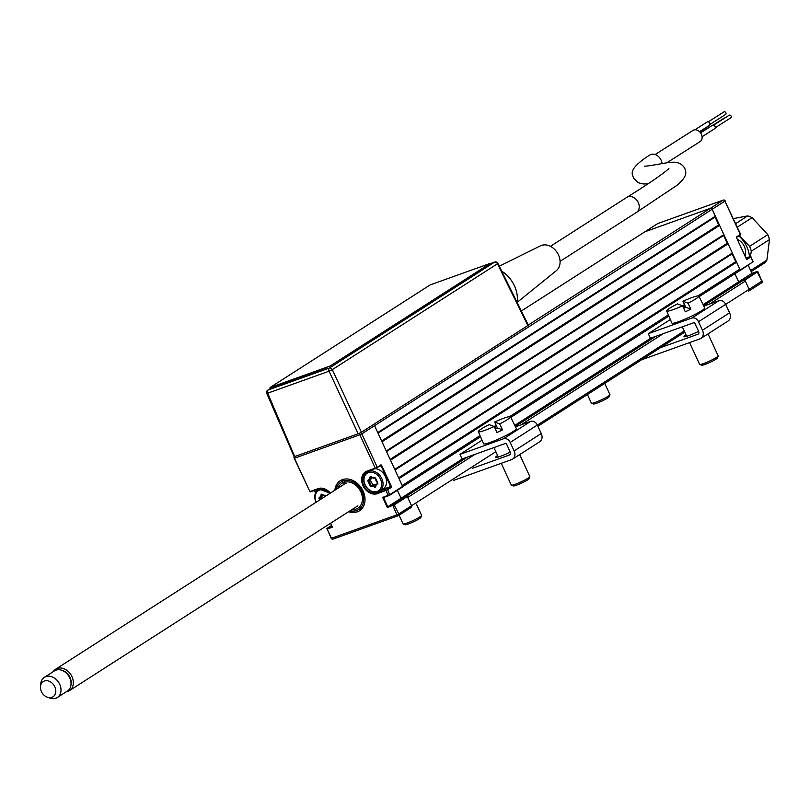 <?xml version="1.0" encoding="UTF-8"?>
<svg xmlns="http://www.w3.org/2000/svg" width="810" height="810" viewBox="0 0 810 810"><rect width="100%" height="100%" fill="white"/><g stroke="black" fill="none" stroke-linecap="round" stroke-linejoin="round"><path stroke-width="1.21" d="M726.762 240.924A11.988 9.285 -122.7 0 0 726.246 241.218L726.752 240.894M657.993 223.479A1.529 0.952 70.3 0 0 657.862 223.509A1.529 0.952 70.3 0 0 657.74 223.57L644.983 231.751L710.38 208.312A1.529 1.185 57.3 0 1 712.152 209.294L740.208 270.024L752.966 261.853L750.738 257.023L747.205 259.281L746.617 258.957L750.141 256.689L745.929 258.046L750.03 256.588M749.058 257.388L750.222 256.648M736.624 237.33L740.219 235.042L736.523 237.37M740.219 235.042L740.229 234.282M736.685 237.3L736.786 236.733A1.023 0.638 70.3 0 0 736.675 237.998L746.212 258.643M756.935 271.542L751.994 273.304L738.659 281.839L744.299 279.825L757.056 271.644L751.963 273.324L748.278 265.356M748.653 291.134A1.529 1.185 -122.7 0 0 749.139 289.352A1.529 1.185 57.3 0 1 748.653 291.134L761.592 282.872A1.529 1.185 -122.7 0 0 761.896 281.171L757.056 271.644M757.522 271.796L744.886 280.149L749.139 289.352L745.311 281.07L709.388 304.094M744.886 280.149L744.299 279.825M734.913 273.729L738.659 281.839L734.913 273.729M740.046 270.621L753.229 261.61L739.398 270.854M740.107 270.591L740.208 270.024M393.954 504.387L398.793 513.915L396.859 514.846L392.668 505.005L406.711 496.216L407.298 496.54L394.551 504.711L387.342 507.526L382.664 497.401L389.873 494.596L402.621 486.415L374.564 425.685A1.529 1.185 -122.7 0 0 373.258 424.653A1.529 1.185 57.3 0 1 374.564 425.685L377.754 432.58L715.341 216.189L712.152 209.294A1.529 1.185 -122.7 0 0 710.38 208.312L644.983 231.751A1.529 1.185 -122.7 0 0 644.801 231.842A1.529 1.185 57.3 0 1 644.983 231.751L521.346 311L644.801 231.842A1.529 1.185 57.3 0 0 644.638 231.974M657.386 223.793A1.529 1.185 57.3 0 1 657.74 223.57L723.138 200.141A1.529 0.952 70.3 0 1 723.259 200.08L657.862 223.509M726.459 241.694A11.472 8.89 57.3 0 1 726.995 241.42A11.472 8.89 57.3 0 0 726.459 241.694L726.965 241.36M733.749 257.469A10.459 8.1 57.3 0 0 734.619 257.924A6.885 5.336 57.3 0 1 734.002 258.005M348.644 511.687A17.85 13.831 -122.7 0 0 359.549 510.756A17.85 13.831 -122.7 0 0 363.072 491.022A17.85 13.831 -122.7 0 0 340.281 480.705A17.85 13.831 -122.7 0 0 334.884 490.222M381.672 489.949L377.43 493.644A12.494 9.68 57.3 0 1 363.012 485.676A12.494 9.68 57.3 0 1 367.011 471.106L375.273 468.139L359.863 434.778L361.807 433.856A1.529 1.185 -122.7 0 0 360.379 432.824M367.406 471.42A11.988 9.285 -122.7 0 0 366.019 472.108A11.988 9.285 -122.7 0 0 364.135 486.304A11.988 9.285 -122.7 0 0 377.48 493.017L387.636 489.756L377.43 493.644M385.752 490.05L388.375 495.821L382.664 497.401L383.525 497.553L387.777 506.756L401.072 498.231L397.396 490.273L401.072 498.231L462.601 458.794M382.36 489.503L390.633 486.537L391.169 487.498L387.636 489.756L389.772 495.153L383.484 497.573M387.342 507.526L387.777 506.756L392.668 505.005M309.764 491.326L294.151 458.095A1.529 1.185 57.3 0 1 294.212 456.627M398.054 515.788L332.91 539.136A1.529 0.952 -109.7 0 1 332.788 539.197A1.529 0.952 -109.7 0 1 331.462 538.275L396.859 514.846A1.529 0.952 -109.7 0 0 398.186 515.757A1.529 0.952 -109.7 0 0 398.307 515.697A1.529 1.185 -122.7 0 0 398.793 513.915L411.551 505.744A1.529 1.185 57.3 0 1 411.065 507.526A1.529 1.185 -122.7 0 0 411.551 505.744L407.298 496.54M332.232 539.146A1.529 1.185 57.3 0 1 331.148 538.154L326.886 528.515M326.916 528.464L332.221 526.642M332.151 526.692L330.571 523.27M315.505 492.895L314.371 490.435M314.442 490.404L315.546 492.794M318.553 488.926L309.876 491.579L318.148 488.612A12.494 9.68 57.3 0 1 330.379 493.108M294.384 456.607A1.529 0.952 -109.7 0 0 294.465 458.217L359.863 434.778A1.529 0.952 -109.7 0 1 359.832 433.087M391.169 487.498A1.023 0.638 70.3 0 0 391.281 486.233L381.712 465.527A1.023 0.638 70.3 0 0 380.751 464.95L377.176 467.734M390.633 486.537L381.065 465.831L378.989 466.58M370.929 486.263A11.472 8.89 -122.7 0 1 370.109 485.301A11.472 8.89 -122.7 0 0 370.929 486.263L371.101 485.615L372.823 485.524L372.671 486.172L370.95 486.263A1.023 0.79 57.3 0 1 369.876 485.332L370.565 485.139L370.059 482.912L369.37 483.094L369.937 482.659L368.651 480.988L370.281 479.945L372.732 484.562L371.101 485.615M387.048 489.432L390.572 487.175L381.561 490.404A11.988 9.285 57.3 0 1 380.498 490.698M294.465 458.217L309.876 491.579M330.642 523.23L332.464 527.188L327.21 529.072L331.462 538.275M402.621 486.415L389.701 495.183M406.711 496.216L401.072 498.231L405.962 496.479L467.481 457.042M350.153 510.725A16.322 12.646 -122.7 0 0 356.714 510.452A16.322 12.646 -122.7 0 0 362.151 491.883A16.322 12.646 -122.7 0 0 343.875 480.765L343.531 479.196M359.691 510.664A17.85 13.831 57.3 0 1 357.656 511.647A17.85 13.831 57.3 0 1 348.938 511.505M342.033 479.733L342.377 481.302A16.322 12.646 -122.7 0 0 336.383 489.26M335.178 490.03A17.85 13.831 57.3 0 1 340.433 480.613M351.904 509.601A14.793 11.461 57.3 0 0 361.867 494.718A14.793 11.461 57.3 0 0 344.513 482.152L346.457 483.297M338.145 488.136A14.793 11.461 57.3 0 1 343.015 482.689L344.949 483.843M342.377 481.302L343.015 482.689M344.513 482.152L343.875 480.765M744.795 255.585A11.472 8.89 -122.7 0 0 737.272 239.315M316.082 502.271A11.472 8.89 57.3 0 1 316.042 502.18A11.472 8.89 57.3 0 1 318.31 489.493A11.472 8.89 57.3 0 1 320.942 488.481M321.418 497.451L319.788 498.494L321.418 496.783L322.137 498.393M322.451 494.414L321.337 496.469L322.967 495.426L321.418 496.783M323.129 494.788L322.967 495.426M326.4 495.416L325.043 495.274M319.909 499.821L319.221 498.93A1.023 0.79 57.3 0 1 319.211 497.593L320.649 496.419L321.094 494.657A1.023 0.79 57.3 0 1 322.157 494.252L324.101 495.325L325.822 495.234A1.023 0.79 57.3 0 1 326.562 495.558M329.63 493.594A10.459 8.1 -122.7 0 0 318.31 490.698A10.459 8.1 -122.7 0 0 316.214 502.19M365.108 484.755A10.459 8.1 -122.7 0 0 377.176 491.427A10.459 8.1 -122.7 0 0 380.518 479.236A10.459 8.1 -122.7 0 0 368.459 472.564A10.459 8.1 -122.7 0 0 365.108 484.755M381.814 478.619A11.472 8.89 57.3 0 1 379.546 491.305A11.472 8.89 57.3 0 1 364.905 484.674A11.472 8.89 57.3 0 1 367.163 471.987A11.472 8.89 57.3 0 1 381.814 478.619M379.546 491.305L383.019 489.078A11.472 8.89 -122.7 0 0 385.287 476.391A11.472 8.89 -122.7 0 0 375.151 468.646M371.932 477.505L368.084 481.413A1.023 0.79 57.3 0 1 368.074 480.077L369.512 478.912L369.947 477.151A1.023 0.79 57.3 0 1 371.01 476.746L372.954 477.819L374.686 477.728A1.023 0.79 57.3 0 1 375.759 478.659L377.551 482.568A1.023 0.79 57.3 0 1 377.551 483.904L375.901 484.775L377.794 483.145M371.709 478.102L370.281 479.945M376.123 485.068L375.678 486.84A1.023 0.79 57.3 0 1 374.615 487.245L375.455 486.597M375.678 486.84L375.972 484.674L377.804 483.367M377.419 482.709L376.134 481.029L377.551 482.568M375.526 478.599L376.042 480.836A0.506 0.506 0 0 0 376.134 481.029L375.759 478.659M372.732 484.562L374.686 484.532L373.056 485.575L375.516 486.314M374.686 484.532L375.8 485.149M374.453 484.481L372.823 485.524M370.97 476.989L370.2 478.963L371.83 477.92M375.263 477.91L374.686 477.728M375.07 478.032L372.985 478.092L371.01 476.746M373.046 478.022L369.947 477.151M374.615 487.245L372.671 486.172M482.021 440.235L459.958 454.38L462.085 458.986L505.673 443.364A0.658 0.516 57.3 0 1 506.432 443.789L510.361 452.274A2.298 1.782 57.3 0 1 509.905 454.815A2.298 1.782 57.3 0 1 509.622 454.947L472.22 468.352M459.958 454.38L503.547 438.757A5.761 4.465 57.3 0 1 510.199 442.442L514.117 450.927A7.391 5.731 57.3 0 1 512.659 459.108A7.391 5.731 57.3 0 1 511.748 459.553L453.246 480.512M512.659 459.108L539.794 441.713A7.391 5.731 -122.7 0 0 541.252 433.532L537.334 425.048A5.761 4.465 -122.7 0 0 530.682 421.372L515.454 426.829M510.27 452.091A12.747 1.417 155.2 0 1 495.659 457.316A12.747 1.417 155.2 0 1 497.613 455.483M698.605 331.371A12.747 1.417 155.2 0 1 683.994 336.595A12.747 1.417 155.2 0 1 685.948 334.763M670.356 319.515L648.294 333.659L650.41 338.266L694.008 322.643A0.658 0.516 57.3 0 1 694.767 323.068L698.696 331.553A2.298 1.782 57.3 0 1 697.957 334.226L660.555 347.632M648.294 333.659L691.882 318.046A5.761 4.465 57.3 0 1 698.524 321.722L702.452 330.207A7.391 5.731 57.3 0 1 700.994 338.388L728.129 320.993A7.391 5.731 -122.7 0 0 729.587 312.812L725.669 304.327A5.761 4.465 -122.7 0 0 719.017 300.652L703.789 306.109M700.994 338.388A7.391 5.731 57.3 0 1 700.083 338.833L641.581 359.792M421.585 515.494L420.835 517.499A8.667 0.962 155.2 0 1 414.224 521.488A8.667 0.962 155.2 0 1 405.192 524.728L403.177 523.999A10.196 1.134 -24.8 0 0 413.809 520.192A10.196 1.134 -24.8 0 0 421.585 515.494A10.196 1.134 -24.8 0 0 421.595 515.352L416.401 504.134M399.067 515.241L403.066 523.908A10.196 1.134 -24.8 0 0 403.177 523.999M496.145 425.28L494.211 426.516L489.149 424.612A17.719 1.964 -24.8 0 0 478.335 431.679A17.719 1.964 -24.8 0 0 494.201 426.516L496.996 432.5A17.891 1.984 -24.8 0 0 499.78 431.203A17.891 1.984 -24.8 0 0 502.483 429.887L497.38 427.964A17.891 1.984 -24.8 0 0 495.325 428.915M478.335 431.679L483.55 443.789A18.063 2.005 -24.8 0 0 502.565 437.197A18.063 2.005 -24.8 0 0 516.345 428.632L510.502 416.816A17.719 1.964 -24.8 0 0 494.647 421.99L497.38 427.964M502.483 429.887L499.699 423.893A17.719 1.964 -24.8 0 0 510.502 416.816M499.699 423.893L494.647 421.99M529.831 476.705L529.082 478.71A8.667 0.962 155.2 0 1 522.47 482.699A8.667 0.962 155.2 0 1 513.439 485.939L511.424 485.21A10.196 1.134 -24.8 0 0 522.055 481.403A10.196 1.134 -24.8 0 0 529.831 476.705A10.196 1.134 -24.8 0 0 529.831 476.563L519.686 454.602M501.238 463.32L511.312 485.129A10.196 1.134 -24.8 0 0 511.424 485.21M591.411 403.056A10.196 1.134 -24.8 0 0 591.401 403.188A10.196 1.134 -24.8 0 0 591.513 403.279L591.513 403.279A10.196 1.134 -24.8 0 0 601.141 399.938A10.196 1.134 -24.8 0 0 609.92 394.774A10.196 1.134 -24.8 0 0 609.92 394.632L604.736 383.413M609.92 394.774L609.171 396.778A8.667 0.962 155.2 0 1 601.708 401.163A8.667 0.962 155.2 0 1 593.528 404.008A8.667 0.962 155.2 0 1 593.517 404.008L591.513 403.279M684.48 304.56L682.546 305.795L677.484 303.892A17.719 1.964 -24.8 0 0 666.671 310.959A17.719 1.964 -24.8 0 0 682.536 305.795L685.331 311.779A17.891 1.984 -24.8 0 0 688.115 310.483A17.891 1.984 -24.8 0 0 690.819 309.167L685.716 307.243A17.891 1.984 -24.8 0 0 683.66 308.195M666.671 310.959L671.885 323.068A18.063 2.005 -24.8 0 0 690.9 316.477A18.063 2.005 -24.8 0 0 704.68 307.911L698.838 296.095A17.719 1.964 -24.8 0 0 682.972 301.269L685.716 307.243M690.819 309.167L688.034 303.173A17.719 1.964 -24.8 0 0 698.838 296.095M688.034 303.173L682.972 301.269M718.166 355.985L717.407 357.99A8.667 0.962 155.2 0 1 710.805 361.979A8.667 0.962 155.2 0 1 701.764 365.219L699.759 364.49A10.196 1.134 -24.8 0 0 710.38 360.683A10.196 1.134 -24.8 0 0 718.166 355.985A10.196 1.134 -24.8 0 0 718.166 355.853L708.021 333.882M689.573 342.6L699.648 364.409A10.196 1.134 -24.8 0 0 699.759 364.49M748.44 265.69A25.191 19.521 -122.7 0 0 748.612 265.143M749.473 256.78A25.191 19.521 -122.7 0 0 738.821 235.933M750.354 256.79L751.315 251.201L769.5 239.547A28.046 21.738 -122.7 0 0 767.799 234.667L749.615 246.321A28.046 21.738 57.3 0 1 751.315 251.201M749.615 246.321L739.246 235.659M745.473 257.053A20.402 15.805 -122.7 0 0 745.22 254.31M733.344 218.578L747.691 215.905A28.046 21.738 57.3 0 1 752.105 217.657L767.799 234.667M769.5 239.547L766.898 260.091A28.046 21.738 57.3 0 1 765.632 261.751A28.046 21.738 57.3 0 1 764.184 263.22L751.154 271.573M766.898 260.091L750.657 270.5M737.303 227.144L752.105 217.657M747.691 215.905L735.672 223.611M40.53 686.465L40.753 683.842A11.988 9.285 57.3 0 1 43.497 678.01A11.988 9.285 57.3 0 1 44.388 677.332A11.988 9.285 57.3 0 1 58.269 681.807A11.988 9.285 57.3 0 1 58.229 696.833A11.988 9.285 57.3 0 1 57.328 697.511A11.988 9.285 57.3 0 1 49.896 698.098L47.415 697.218A9.042 7.006 -122.7 0 0 53.703 696.256A9.042 7.006 -122.7 0 0 53.409 684.49A9.042 7.006 -122.7 0 0 42.596 682.06A9.042 7.006 -122.7 0 0 40.53 686.465A9.042 7.006 -122.7 0 0 40.5 686.85A10.56 10.56 0 0 0 47.051 697.076A9.042 7.006 -122.7 0 0 47.415 697.218M57.328 697.511L67.372 691.072A11.988 9.285 -122.7 0 0 68.263 690.393A11.988 9.285 -122.7 0 0 68.313 675.368A11.988 9.285 -122.7 0 0 54.432 670.893L44.388 677.332M70.885 685.452A11.218 8.697 -122.7 0 0 61.013 670.042M53.227 671.672A12.747 9.882 57.3 0 1 55.647 669.212A12.747 9.882 57.3 0 1 57.216 668.442A12.747 9.882 57.3 0 1 71.422 675.57A12.747 9.882 57.3 0 1 69.407 690.677A12.747 9.882 57.3 0 1 67.848 691.446A12.747 9.882 57.3 0 1 66.157 691.851M364.945 344.301A9.102 1.012 155.2 0 1 366.657 343.764M655.138 154.538L692.975 130.41A6.632 5.103 57.5 0 1 701.399 134.268A6.632 5.103 57.5 0 1 700.103 141.588L666.782 162.84M713.61 125.155L729.213 115.212A1.529 1.174 57.5 0 1 730.863 117.784L715.26 127.737M700.579 132.86L712.466 125.287A2.035 1.569 57.5 0 1 714.653 128.729L702.088 136.738M662.084 163.579A8.92 6.865 -122.5 0 0 661.142 160.198A8.92 6.865 -122.5 0 0 649.812 155.004C625.117 170.718 633.744 175.405 633.319 177.846L638.219 182.736L643.322 183.961L647.899 183.87M517.205 302.343L556.338 270.651A14.793 11.461 -122.7 0 0 558.465 254.877A14.793 11.461 -122.7 0 0 540.442 245.845L499.294 266.196M517.175 302.525A27.54 21.343 -122.7 0 0 514.401 285.768A27.54 21.343 -122.7 0 0 501.734 271.158M694.929 129.782L707.16 121.986A2.035 1.569 57.5 0 1 709.357 125.418L699.546 131.676M708.315 121.854L723.917 111.901A1.529 1.174 57.5 0 1 725.568 114.483L709.965 124.436M713.175 125.094L724.099 118.128A1.529 1.174 57.5 0 1 724.839 117.997M700.397 132.627L707.343 128.203A2.035 1.569 57.5 0 1 708.183 128.01M271.026 388.101L268.029 390.025A2.562 1.984 -122.7 0 0 267.715 390.177A2.562 2.562 0 0 0 266.743 393.356L267.715 393.174L294.536 456.202M369.907 341.132A11.796 1.306 155.2 0 1 361.695 346.386M295.063 456.405L358.172 433.785L329.052 371.193L332.302 369.643L361.432 432.236L527.877 325.539L497.461 263.776L497.897 263.361A2.562 2.562 0 0 0 494.728 262.075A2.562 1.6 70.3 0 0 494.525 262.177L490.435 263.645M361.432 432.236L358.172 433.785M527.351 325.347L527.877 325.539M430.171 284.907L270.054 387.534L330.197 365.988L490.303 263.351L430.171 284.907M270.58 387.727L270.793 388.192L326.957 367.527M330.197 365.988L490.516 263.817L490.303 263.351M495.872 451.696L411.551 505.744L407.724 497.461L474.943 454.38M703.586 305.704L743.55 280.088A1.529 1.185 57.3 0 1 745.311 281.07M743.55 280.088L738.659 281.839L703.07 304.661M514.735 425.382L650.926 338.074M697.987 295.893L739.783 269.102A1.529 1.185 57.3 0 1 739.297 270.894L699.111 296.652L739.49 270.793M739.783 269.102L736.594 262.207L399.006 478.599L402.195 485.494L480.026 435.608M398.631 477.778L735.713 261.711L736.594 262.207M732.341 253.003L728.089 243.8L390.501 460.191L394.753 469.395L732.341 253.003L732.098 253.894L735.713 261.711M732.098 253.894L395.017 469.962M390.126 459.381L727.208 243.314L728.089 243.8M723.846 234.596L719.594 225.393L381.996 441.784L386.248 450.988L723.846 234.596L723.593 235.487L727.208 243.314M723.593 235.487L386.512 451.555M381.621 440.974L718.703 224.907L719.594 225.393M715.341 216.189L715.088 217.08L718.703 224.907M715.088 217.08L378.007 433.147M723.816 200.131A1.529 0.952 70.3 0 0 723.259 200.08A1.529 1.529 0 0 1 725.163 200.88L724.798 200.931M736.786 236.733L740.32 234.475L724.899 201.113L361.807 433.856L377.217 467.218L375.759 468.423L380.649 465.517M746.243 258.704A1.023 0.638 70.3 0 0 747.205 259.281M748.997 290.911L761.41 282.963A1.529 1.185 -122.7 0 0 761.592 282.872A1.529 1.529 0 0 0 762.159 280.938L725.689 304.378M761.805 280.979L757.907 271.735M750.991 256.78L752.875 261.66M528.262 325.053L723.138 200.141A1.529 1.185 -122.7 0 1 724.899 201.113L740.583 234.232M330.318 493.148A11.988 9.285 -122.7 0 0 318.634 488.896L318.148 488.612M411.065 507.526L398.662 515.474M326.896 528.96L328.252 528.09M326.997 528.393L331.584 525.457L327.058 528.363M380.751 464.95L375.718 468.443L367.457 471.41L375.678 468.453M367.011 471.106L367.457 471.41L366.019 472.108M322.329 494.353L321.783 494.697M369.876 485.332L368.084 481.413M370.281 479.277L368.651 480.32M377.713 483.449L376.083 484.491M541.252 433.532L514.117 450.927M537.334 425.048L510.199 442.442M530.682 421.372L503.547 438.757M510.148 454.612L509.622 454.947M729.587 312.812L702.452 330.207M725.669 304.327L698.524 321.722M719.017 300.652L691.882 318.046M550.446 246.331L626.869 197.336A8.92 6.915 57.3 0 1 638.27 202.5A8.92 6.915 57.3 0 1 636.508 212.372L676.978 185.308C688.206 175.77 685.948 172.014 684.764 168.328C681.899 163.448 677.069 161.473 670.255 162.425C664.797 162.78 648.871 166.303 644.446 166.151L644.456 166.151M329.366 368.044L494.525 262.177A2.562 1.984 -122.7 0 1 497.461 263.776L332.302 369.643A2.562 1.984 57.3 0 0 329.366 368.044A2.562 1.6 70.3 0 0 329.052 371.193L267.715 393.174A2.562 1.6 70.3 0 1 268.029 390.025L329.366 368.044M495.669 262.167A2.562 1.6 70.3 0 0 494.728 262.075L490.425 263.625M684.723 332.11L537.88 426.232M332.788 539.197L398.186 515.757A1.529 1.529 0 0 0 398.5 515.606L411.409 507.303M537.354 425.098L684.197 330.976M663.279 333.659L521.053 424.815M515.251 426.425L655.817 336.332M684.997 305.694L683.073 306.929L685.007 305.714M510.786 417.393L668.868 316.062L510.776 417.373M494.748 427.67L496.682 426.435L494.738 427.65M480.522 436.762L402.681 486.658M509.652 416.613L668.361 314.887M657.548 223.661L644.801 231.842M330.217 493.209L318.593 488.916L310.321 491.883M389.772 495.153L402.519 486.982M319.667 488.622L318.31 489.493M375.901 484.775L375.384 486.658M374.979 478.062L373.258 478.153M368.833 470.914L367.163 471.987M498.332 457.022L493.958 447.565M591.401 403.188L587.402 394.521M686.657 336.302L682.293 326.845M390.612 484.785L390.005 485.18M357.878 505.774L69.407 690.677M346.052 483.064L344.888 483.803M344.118 484.299L55.647 669.212M560.074 261.357L636.508 212.372M668.908 168.602C661.902 174.717 647.899 184.295 626.869 197.336M266.743 393.356L294.101 456.597M267.715 390.177L270.854 388.162M497.897 263.361L528.312 325.144M537.891 426.252L684.733 332.13M402.681 486.688L480.533 436.782"/></g></svg>
